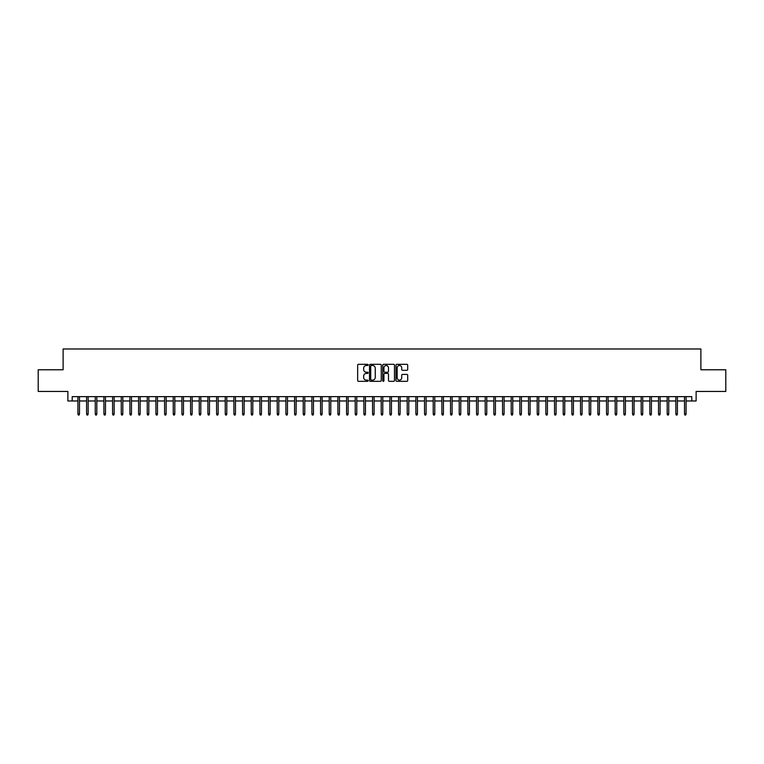 <?xml version="1.0" encoding="UTF-8"?>
<svg xmlns="http://www.w3.org/2000/svg" width="764" height="764" viewBox="0 0 764 764"><rect width="100%" height="100%" fill="white"/><g stroke="black" fill="none" stroke-linecap="round" stroke-linejoin="round"><path stroke-width="1.15" d="M368.133 364.906A0.592 0.592 0 0 0 367.541 364.313L358.507 364.313A0.85 0.85 0 0 0 357.657 365.163L357.657 380.472A0.85 0.85 0 0 0 358.507 381.322L367.541 381.322A0.592 0.592 0 0 0 368.133 380.72A0.592 0.592 0 0 0 367.541 380.128L366.367 380.128A2.722 2.722 0 0 1 363.645 377.406L363.645 376.136A2.722 2.722 0 0 1 366.367 373.415L367.541 373.415A0.592 0.592 0 0 0 368.133 372.813A0.592 0.592 0 0 0 367.541 372.221L366.367 372.221A2.722 2.722 0 0 1 363.645 369.499L363.645 368.219A2.722 2.722 0 0 1 366.367 365.498L367.541 365.498A0.592 0.592 0 0 0 368.133 364.906M406.859 370.301A0.85 0.85 0 0 0 407.709 369.451L407.709 365.163A0.85 0.85 0 0 0 406.859 364.313L396.822 364.313A0.85 0.85 0 0 0 395.972 365.163L395.972 380.472A0.85 0.85 0 0 0 396.822 381.322L406.859 381.322A0.85 0.85 0 0 0 407.709 380.472L407.709 375.277A0.85 0.85 0 0 0 406.859 374.427L402.561 374.427A0.85 0.85 0 0 0 401.711 375.277L401.711 377.855A2.273 2.273 0 0 1 399.438 380.128A2.273 2.273 0 0 1 397.165 377.855L397.165 367.771A2.273 2.273 0 0 1 399.438 365.498A2.273 2.273 0 0 1 401.711 367.771L401.711 369.451A0.85 0.85 0 0 0 402.561 370.301L406.859 370.301M72.208 400.976L72.208 396.64L691.792 396.64L691.792 400.976L696.119 400.976L696.119 391.445L725.8 391.445L725.8 369.786L700.884 369.786L700.884 348.986L63.116 348.986L63.116 369.786L38.2 369.786L38.2 391.445L67.881 391.445L67.881 400.976L77.928 400.976M381.255 365.163A0.85 0.85 0 0 0 380.405 364.313L370.368 364.313A0.85 0.85 0 0 0 369.518 365.163L369.518 380.472A0.85 0.85 0 0 0 370.368 381.322L380.405 381.322A0.85 0.85 0 0 0 381.255 380.472L381.255 365.163M383.595 364.313L393.632 364.313A0.85 0.85 0 0 1 394.482 365.163L394.482 380.472A0.85 0.85 0 0 1 393.632 381.322L389.334 381.322A0.85 0.85 0 0 1 388.484 380.472L388.484 374.264A0.85 0.85 0 0 0 387.634 373.415L384.789 373.415A0.85 0.85 0 0 0 383.939 374.264L383.939 380.72A0.592 0.592 0 0 1 383.337 381.322A0.592 0.592 0 0 1 382.745 380.72L382.745 365.163A0.85 0.85 0 0 1 383.595 364.313M79.494 400.976L86.599 400.976M88.156 400.976L95.261 400.976M96.818 400.976L103.923 400.976M105.489 400.976L112.594 400.976M114.151 400.976L121.256 400.976M122.813 400.976L129.928 400.976M131.484 400.976L138.59 400.976M140.146 400.976L147.251 400.976M148.818 400.976L155.923 400.976M157.48 400.976L164.585 400.976M166.141 400.976L173.247 400.976M174.813 400.976L181.918 400.976M183.475 400.976L190.58 400.976M192.136 400.976L199.251 400.976M200.808 400.976L207.913 400.976M209.47 400.976L216.575 400.976M218.141 400.976L225.246 400.976M226.803 400.976L233.908 400.976M235.465 400.976L242.57 400.976M244.136 400.976L251.241 400.976M252.798 400.976L259.903 400.976M261.46 400.976L268.565 400.976M270.131 400.976L277.236 400.976M278.793 400.976L285.898 400.976M287.465 400.976L294.57 400.976M296.126 400.976L303.232 400.976M304.788 400.976L311.893 400.976M313.46 400.976L320.565 400.976M322.121 400.976L329.227 400.976M330.783 400.976L337.889 400.976M339.455 400.976L346.56 400.976M348.117 400.976L355.222 400.976M356.788 400.976L363.893 400.976M365.45 400.976L372.555 400.976M374.112 400.976L381.217 400.976M382.783 400.976L389.888 400.976M391.445 400.976L398.55 400.976M400.107 400.976L407.212 400.976M408.778 400.976L415.883 400.976M417.44 400.976L424.545 400.976M426.111 400.976L433.217 400.976M434.773 400.976L441.878 400.976M443.435 400.976L450.54 400.976M452.107 400.976L459.212 400.976M460.768 400.976L467.874 400.976M469.43 400.976L476.535 400.976M478.102 400.976L485.207 400.976M486.763 400.976L493.869 400.976M495.435 400.976L502.54 400.976M504.097 400.976L511.202 400.976M512.759 400.976L519.864 400.976M521.43 400.976L528.535 400.976M530.092 400.976L537.197 400.976M538.754 400.976L545.859 400.976M547.425 400.976L554.53 400.976M556.087 400.976L563.192 400.976M564.749 400.976L571.864 400.976M573.42 400.976L580.525 400.976M582.082 400.976L589.187 400.976M590.753 400.976L597.859 400.976M599.415 400.976L606.52 400.976M608.077 400.976L615.182 400.976M616.749 400.976L623.854 400.976M625.41 400.976L632.516 400.976M634.072 400.976L641.187 400.976M642.744 400.976L649.849 400.976M651.405 400.976L658.511 400.976M660.077 400.976L667.182 400.976M668.739 400.976L675.844 400.976M677.401 400.976L684.506 400.976M686.072 400.976L691.792 400.976M371.304 365.498A0.592 0.592 0 0 0 370.712 366.099L370.712 379.536A0.592 0.592 0 0 0 371.304 380.128L372.536 380.128A2.722 2.722 0 0 0 375.258 377.406L375.258 368.219A2.722 2.722 0 0 0 372.536 365.498L371.304 365.498M388.484 367.818A2.273 2.273 0 0 0 386.212 365.545A2.273 2.273 0 0 0 383.939 367.818L383.939 371.371A0.85 0.85 0 0 0 384.789 372.221L387.634 372.221A0.85 0.85 0 0 0 388.484 371.371L388.484 367.818M77.928 413.887L78.281 415.014L79.141 415.014L79.494 413.887L77.928 413.887L77.928 396.64M79.494 413.887L79.494 396.64M86.599 413.887L86.943 415.014L87.812 415.014L88.156 413.887L86.599 413.887L86.599 396.64M88.156 413.887L88.156 396.64M95.261 413.887L95.605 415.014L96.474 415.014L96.818 413.887L95.261 413.887L95.261 396.64M96.818 413.887L96.818 396.64M103.923 413.887L104.276 415.014L105.136 415.014L105.489 413.887L103.923 413.887L103.923 396.64M105.489 413.887L105.489 396.64M112.594 413.887L112.938 415.014L113.807 415.014L114.151 413.887L112.594 413.887L112.594 396.64M114.151 413.887L114.151 396.64M121.256 413.887L121.6 415.014L122.469 415.014L122.813 413.887L121.256 413.887L121.256 396.64M122.813 413.887L122.813 396.64M129.928 413.887L130.272 415.014L131.141 415.014L131.484 413.887L129.928 413.887L129.928 396.64M131.484 413.887L131.484 396.64M138.59 413.887L138.933 415.014L139.802 415.014L140.146 413.887L138.59 413.887L138.59 396.64M140.146 413.887L140.146 396.64M147.251 413.887L147.605 415.014L148.464 415.014L148.818 413.887L147.251 413.887L147.251 396.64M148.818 413.887L148.818 396.64M155.923 413.887L156.267 415.014L157.136 415.014L157.48 413.887L155.923 413.887L155.923 396.64M157.48 413.887L157.48 396.64M164.585 413.887L164.928 415.014L165.798 415.014L166.141 413.887L164.585 413.887L164.585 396.64M166.141 413.887L166.141 396.64M173.247 413.887L173.6 415.014L174.459 415.014L174.813 413.887L173.247 413.887L173.247 396.64M174.813 413.887L174.813 396.64M181.918 413.887L182.262 415.014L183.131 415.014L183.475 413.887L181.918 413.887L181.918 396.64M183.475 413.887L183.475 396.64M190.58 413.887L190.924 415.014L191.793 415.014L192.136 413.887L190.58 413.887L190.58 396.64M192.136 413.887L192.136 396.64M199.251 413.887L199.595 415.014L200.464 415.014L200.808 413.887L199.251 413.887L199.251 396.64M200.808 413.887L200.808 396.64M207.913 413.887L208.257 415.014L209.126 415.014L209.47 413.887L207.913 413.887L207.913 396.64M209.47 413.887L209.47 396.64M216.575 413.887L216.928 415.014L217.788 415.014L218.141 413.887L216.575 413.887L216.575 396.64M218.141 413.887L218.141 396.64M225.246 413.887L225.59 415.014L226.459 415.014L226.803 413.887L225.246 413.887L225.246 396.64M226.803 413.887L226.803 396.64M233.908 413.887L234.252 415.014L235.121 415.014L235.465 413.887L233.908 413.887L233.908 396.64M235.465 413.887L235.465 396.64M242.57 413.887L242.923 415.014L243.783 415.014L244.136 413.887L242.57 413.887L242.57 396.64M244.136 413.887L244.136 396.64M251.241 413.887L251.585 415.014L252.454 415.014L252.798 413.887L251.241 413.887L251.241 396.64M252.798 413.887L252.798 396.64M259.903 413.887L260.247 415.014L261.116 415.014L261.46 413.887L259.903 413.887L259.903 396.64M261.46 413.887L261.46 396.64M268.565 413.887L268.918 415.014L269.787 415.014L270.131 413.887L268.565 413.887L268.565 396.64M270.131 413.887L270.131 396.64M277.236 413.887L277.58 415.014L278.449 415.014L278.793 413.887L277.236 413.887L277.236 396.64M278.793 413.887L278.793 396.64M285.898 413.887L286.252 415.014L287.111 415.014L287.465 413.887L285.898 413.887L285.898 396.64M287.465 413.887L287.465 396.64M294.57 413.887L294.914 415.014L295.783 415.014L296.126 413.887L294.57 413.887L294.57 396.64M296.126 413.887L296.126 396.64M303.232 413.887L303.575 415.014L304.444 415.014L304.788 413.887L303.232 413.887L303.232 396.64M304.788 413.887L304.788 396.64M311.893 413.887L312.247 415.014L313.106 415.014L313.46 413.887L311.893 413.887L311.893 396.64M313.46 413.887L313.46 396.64M320.565 413.887L320.909 415.014L321.778 415.014L322.121 413.887L320.565 413.887L320.565 396.64M322.121 413.887L322.121 396.64M329.227 413.887L329.57 415.014L330.44 415.014L330.783 413.887L329.227 413.887L329.227 396.64M330.783 413.887L330.783 396.64M337.889 413.887L338.242 415.014L339.111 415.014L339.455 413.887L337.889 413.887L337.889 396.64M339.455 413.887L339.455 396.64M346.56 413.887L346.904 415.014L347.773 415.014L348.117 413.887L346.56 413.887L346.56 396.64M348.117 413.887L348.117 396.64M355.222 413.887L355.575 415.014L356.435 415.014L356.788 413.887L355.222 413.887L355.222 396.64M356.788 413.887L356.788 396.64M363.893 413.887L364.237 415.014L365.106 415.014L365.45 413.887L363.893 413.887L363.893 396.64M365.45 413.887L365.45 396.64M372.555 413.887L372.899 415.014L373.768 415.014L374.112 413.887L372.555 413.887L372.555 396.64M374.112 413.887L374.112 396.64M381.217 413.887L381.57 415.014L382.43 415.014L382.783 413.887L381.217 413.887L381.217 396.64M382.783 413.887L382.783 396.64M389.888 413.887L390.232 415.014L391.101 415.014L391.445 413.887L389.888 413.887L389.888 396.64M391.445 413.887L391.445 396.64M398.55 413.887L398.894 415.014L399.763 415.014L400.107 413.887L398.55 413.887L398.55 396.64M400.107 413.887L400.107 396.64M407.212 413.887L407.565 415.014L408.425 415.014L408.778 413.887L407.212 413.887L407.212 396.64M408.778 413.887L408.778 396.64M415.883 413.887L416.227 415.014L417.096 415.014L417.44 413.887L415.883 413.887L415.883 396.64M417.44 413.887L417.44 396.64M424.545 413.887L424.889 415.014L425.758 415.014L426.111 413.887L424.545 413.887L424.545 396.64M426.111 413.887L426.111 396.64M433.217 413.887L433.56 415.014L434.429 415.014L434.773 413.887L433.217 413.887L433.217 396.64M434.773 413.887L434.773 396.64M441.878 413.887L442.222 415.014L443.091 415.014L443.435 413.887L441.878 413.887L441.878 396.64M443.435 413.887L443.435 396.64M450.54 413.887L450.894 415.014L451.753 415.014L452.107 413.887L450.54 413.887L450.54 396.64M452.107 413.887L452.107 396.64M459.212 413.887L459.556 415.014L460.425 415.014L460.768 413.887L459.212 413.887L459.212 396.64M460.768 413.887L460.768 396.64M467.874 413.887L468.217 415.014L469.086 415.014L469.43 413.887L467.874 413.887L467.874 396.64M469.43 413.887L469.43 396.64M476.535 413.887L476.889 415.014L477.748 415.014L478.102 413.887L476.535 413.887L476.535 396.64M478.102 413.887L478.102 396.64M485.207 413.887L485.551 415.014L486.42 415.014L486.763 413.887L485.207 413.887L485.207 396.64M486.763 413.887L486.763 396.64M493.869 413.887L494.212 415.014L495.082 415.014L495.435 413.887L493.869 413.887L493.869 396.64M495.435 413.887L495.435 396.64M502.54 413.887L502.884 415.014L503.753 415.014L504.097 413.887L502.54 413.887L502.54 396.64M504.097 413.887L504.097 396.64M511.202 413.887L511.546 415.014L512.415 415.014L512.759 413.887L511.202 413.887L511.202 396.64M512.759 413.887L512.759 396.64M519.864 413.887L520.217 415.014L521.077 415.014L521.43 413.887L519.864 413.887L519.864 396.64M521.43 413.887L521.43 396.64M528.535 413.887L528.879 415.014L529.748 415.014L530.092 413.887L528.535 413.887L528.535 396.64M530.092 413.887L530.092 396.64M537.197 413.887L537.541 415.014L538.41 415.014L538.754 413.887L537.197 413.887L537.197 396.64M538.754 413.887L538.754 396.64M545.859 413.887L546.212 415.014L547.072 415.014L547.425 413.887L545.859 413.887L545.859 396.64M547.425 413.887L547.425 396.64M554.53 413.887L554.874 415.014L555.743 415.014L556.087 413.887L554.53 413.887L554.53 396.64M556.087 413.887L556.087 396.64M563.192 413.887L563.536 415.014L564.405 415.014L564.749 413.887L563.192 413.887L563.192 396.64M564.749 413.887L564.749 396.64M571.864 413.887L572.207 415.014L573.076 415.014L573.42 413.887L571.864 413.887L571.864 396.64M573.42 413.887L573.42 396.64M580.525 413.887L580.869 415.014L581.738 415.014L582.082 413.887L580.525 413.887L580.525 396.64M582.082 413.887L582.082 396.64M589.187 413.887L589.541 415.014L590.4 415.014L590.753 413.887L589.187 413.887L589.187 396.64M590.753 413.887L590.753 396.64M597.859 413.887L598.202 415.014L599.071 415.014L599.415 413.887L597.859 413.887L597.859 396.64M599.415 413.887L599.415 396.64M606.52 413.887L606.864 415.014L607.733 415.014L608.077 413.887L606.52 413.887L606.52 396.64M608.077 413.887L608.077 396.64M615.182 413.887L615.536 415.014L616.395 415.014L616.749 413.887L615.182 413.887L615.182 396.64M616.749 413.887L616.749 396.64M623.854 413.887L624.198 415.014L625.067 415.014L625.41 413.887L623.854 413.887L623.854 396.64M625.41 413.887L625.41 396.64M632.516 413.887L632.859 415.014L633.728 415.014L634.072 413.887L632.516 413.887L632.516 396.64M634.072 413.887L634.072 396.64M641.187 413.887L641.531 415.014L642.4 415.014L642.744 413.887L641.187 413.887L641.187 396.64M642.744 413.887L642.744 396.64M649.849 413.887L650.193 415.014L651.062 415.014L651.405 413.887L649.849 413.887L649.849 396.64M651.405 413.887L651.405 396.64M658.511 413.887L658.864 415.014L659.724 415.014L660.077 413.887L658.511 413.887L658.511 396.64M660.077 413.887L660.077 396.64M667.182 413.887L667.526 415.014L668.395 415.014L668.739 413.887L667.182 413.887L667.182 396.64M668.739 413.887L668.739 396.64M675.844 413.887L676.188 415.014L677.057 415.014L677.401 413.887L675.844 413.887L675.844 396.64M677.401 413.887L677.401 396.64M684.506 413.887L684.859 415.014L685.719 415.014L686.072 413.887L684.506 413.887L684.506 396.64M686.072 413.887L686.072 396.64"/></g></svg>
